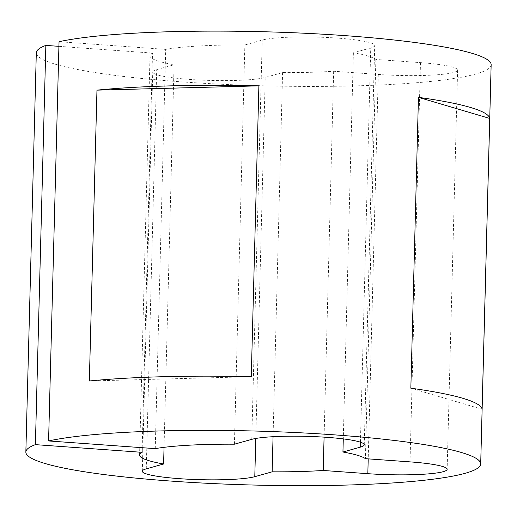 <?xml version="1.0" encoding="UTF-8"?>
<svg xmlns="http://www.w3.org/2000/svg" width="517" height="517" viewBox="0 0 517 517"><rect width="100%" height="100%" fill="white"/><g stroke="black" fill="none" stroke-linecap="round" stroke-linejoin="round"><path stroke-width="0.39" stroke-dasharray="2.58 1.94" d="M164.044 447.328L174.061 64.767L156.709 69.621A58.24 6.915 -178.5 0 0 152.754 72.005A58.24 6.915 -178.5 0 0 200.15 80.051A58.24 6.915 -178.5 0 0 265.234 77.44L282.586 72.587A113.753 13.507 -178.5 0 0 333.659 71.236L378.282 74.448A58.24 6.915 -178.5 0 0 457.603 70.066A58.24 6.915 -178.5 0 0 420.483 62.641L375.865 59.429A113.753 13.507 -178.5 0 0 353.389 52.779L370.741 47.919A58.24 6.915 -178.5 0 0 374.702 45.541A58.24 6.915 -178.5 0 0 337.582 38.109A58.24 6.915 -178.5 0 0 262.216 40.106L244.864 44.96A113.753 13.507 -178.5 0 0 165.705 49.393L59.041 41.709M491.15 64.728A227.499 27.02 1.5 0 1 181.299 81.835A227.499 27.02 1.5 0 1 36.306 52.818M353.389 52.779L343.282 438.894M142.188 447.69L152.515 53.083A113.753 13.507 -178.5 0 0 150.014 55.797A113.753 13.507 -178.5 0 0 174.061 64.767M58.919 46.343L152.515 53.083M155.249 448.633L165.705 49.393M234.414 444.2L244.864 44.96M282.586 72.587L273.054 436.697M375.865 59.429L365.409 458.663M333.659 71.236L324.081 437.143M89.344 380.99L251.275 376.706M410.841 388.196L482.09 409.277M360.42 442.19L370.741 47.919M255.786 438.461L265.234 77.44M146.259 468.861L156.709 69.621M251.766 439.347L262.216 40.106M420.483 62.641L410.026 461.875M378.282 74.448L368.214 458.863M364.246 444.775L374.702 45.541M142.298 471.246L152.754 72.005M139.564 455.031L150.014 55.797M457.603 70.066L447.147 469.307"/><path stroke-width="0.78" d="M343.282 438.894L342.939 452.013L360.291 447.16A58.24 6.915 -178.5 0 0 364.246 444.775A58.24 6.915 -178.5 0 0 327.125 437.35A58.24 6.915 -178.5 0 0 251.766 439.347L234.414 444.2A113.753 13.507 -178.5 0 0 155.249 448.633L48.585 440.949A227.499 27.02 1.5 0 1 335.701 434.952A227.499 27.02 1.5 0 1 480.694 463.969A227.499 27.02 1.5 0 1 170.849 481.068A227.499 27.02 1.5 0 1 25.85 452.058A227.499 27.02 1.5 0 1 35.395 444.639L45.851 45.399L58.919 46.343M418.453 97.351L410.841 388.196A227.499 27.02 -178.5 0 1 482.09 409.277L489.709 118.432A227.499 27.02 -178.5 0 0 418.453 97.351L489.709 118.432M48.585 440.949L59.041 41.709A227.499 27.02 1.5 0 1 346.151 35.712A227.499 27.02 1.5 0 1 491.15 64.728L480.694 463.969M96.963 90.145L89.344 380.99A227.499 27.02 -178.5 0 1 251.275 376.706L258.888 85.854A227.499 27.02 -178.5 0 0 96.963 90.145L258.888 85.854M25.85 452.058L36.306 52.818A227.499 27.02 1.5 0 1 45.851 45.399M35.395 444.639L142.065 452.323A113.753 13.507 -178.5 0 0 139.564 455.031A113.753 13.507 -178.5 0 0 163.611 464.007L146.259 468.861A58.24 6.915 -178.5 0 0 142.298 471.246A58.24 6.915 -178.5 0 0 189.694 479.285A58.24 6.915 -178.5 0 0 254.784 476.68L272.136 471.821A113.753 13.507 -178.5 0 0 323.209 470.47L367.826 473.682A58.24 6.915 -178.5 0 0 447.147 469.307A58.24 6.915 -178.5 0 0 410.026 461.875L365.409 458.663A113.753 13.507 -178.5 0 0 342.939 452.013M163.611 464.007L164.044 447.328M142.065 452.323L142.188 447.69M273.054 436.697L272.136 471.821M324.081 437.143L323.209 470.47M360.291 447.16L360.42 442.19M254.784 476.68L255.786 438.461M368.214 458.863L367.826 473.682"/></g></svg>
